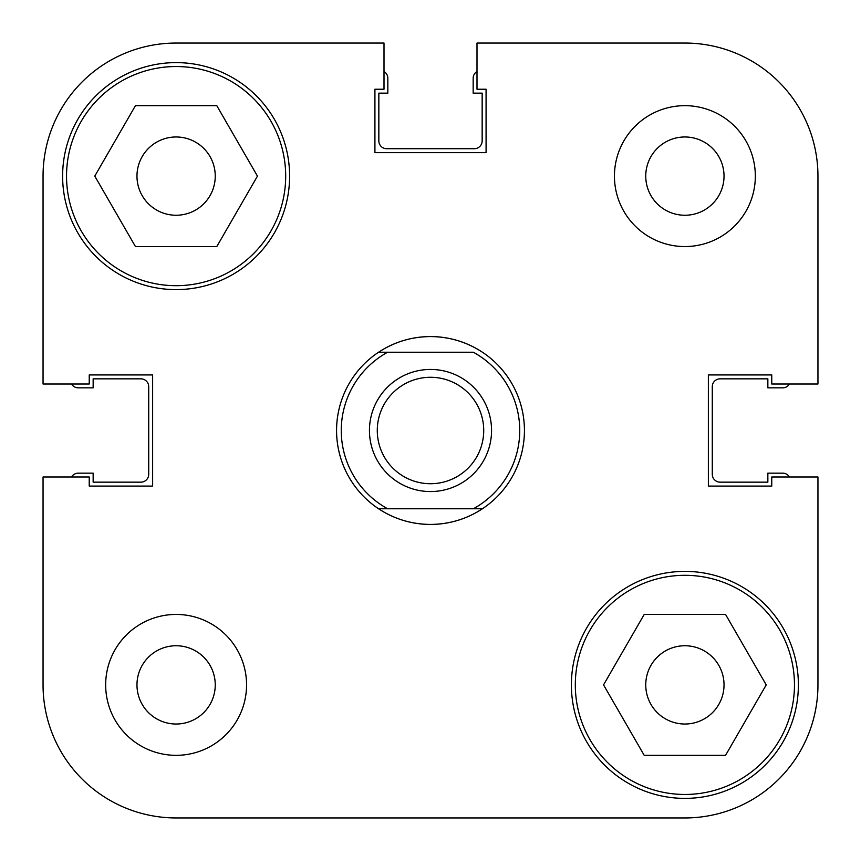 <?xml version="1.0" encoding="UTF-8"?>
<svg xmlns="http://www.w3.org/2000/svg" width="861" height="861" viewBox="0 0 861 861"><rect width="100%" height="100%" fill="white"/><g stroke="black" fill="none" stroke-linecap="round" stroke-linejoin="round"><path stroke-width="1.29" d="M285.691 176.118A109.584 109.584 0 0 1 176.118 285.691A109.584 109.584 0 0 1 66.534 176.118A109.584 109.584 0 0 1 176.118 66.534A109.584 109.584 0 0 1 285.691 176.118M794.466 684.882A109.584 109.584 0 0 1 684.882 794.466A109.584 109.584 0 0 1 575.309 684.882A109.584 109.584 0 0 1 684.882 575.309A109.584 109.584 0 0 1 794.466 684.882M215.25 684.882A39.132 39.132 0 0 0 176.118 645.75A39.132 39.132 0 0 0 136.974 684.882A39.132 39.132 0 0 0 176.118 724.026A39.132 39.132 0 0 0 215.25 684.882M724.026 176.118A39.132 39.132 0 0 0 684.882 136.974A39.132 39.132 0 0 0 645.75 176.118A39.132 39.132 0 0 0 684.882 215.25A39.132 39.132 0 0 0 724.026 176.118M755.334 176.118A70.441 70.441 0 0 0 684.882 105.666A70.441 70.441 0 0 0 614.442 176.118A70.441 70.441 0 0 0 684.882 246.558A70.441 70.441 0 0 0 755.334 176.118M246.558 684.882A70.441 70.441 0 0 0 176.118 614.442A70.441 70.441 0 0 0 105.666 684.882A70.441 70.441 0 0 0 176.118 755.334A70.441 70.441 0 0 0 246.558 684.882M289.608 176.118A113.491 113.491 0 0 0 176.118 62.616A113.491 113.491 0 0 0 62.616 176.118A113.491 113.491 0 0 0 176.118 289.608A113.491 113.491 0 0 0 289.608 176.118M798.384 684.882A113.491 113.491 0 0 0 684.882 571.392A113.491 113.491 0 0 0 571.392 684.882A113.491 113.491 0 0 0 684.882 798.384A113.491 113.491 0 0 0 798.384 684.882M482.418 352.224A93.924 93.924 0 0 0 378.582 352.224C394.349 341.925 411.655 336.705 430.5 336.576C449.345 336.705 466.651 341.925 482.418 352.224A93.924 93.924 0 0 1 482.418 508.776A93.924 93.924 0 0 1 378.582 508.776C394.349 519.075 411.655 524.295 430.5 524.424C449.345 524.295 466.651 519.075 482.418 508.776L473.346 508.776A89.232 89.232 0 0 0 473.346 352.224L387.654 352.224A89.232 89.232 0 0 0 387.654 508.776L482.418 508.776M645.75 684.882A39.132 39.132 0 0 1 684.882 645.75A39.132 39.132 0 0 1 724.026 684.882A39.132 39.132 0 0 1 684.882 724.026A39.132 39.132 0 0 1 645.75 684.882M136.974 176.118A39.132 39.132 0 0 1 176.118 136.974A39.132 39.132 0 0 1 215.25 176.118A39.132 39.132 0 0 1 176.118 215.25A39.132 39.132 0 0 1 136.974 176.118M504.858 817.95L684.882 817.95A133.068 133.068 0 0 0 817.95 684.882L817.95 476.994L771.768 476.994L771.768 486.078L708.366 486.078L708.366 374.922L771.768 374.922L771.768 384.006L817.95 384.006L817.95 176.118A133.068 133.068 0 0 0 684.882 43.05L476.994 43.05L476.994 89.232L486.078 89.232L486.078 152.634L374.922 152.634L374.922 89.232L384.006 89.232L384.006 43.05L176.118 43.05A133.068 133.068 0 0 0 43.05 176.118L43.05 384.006L89.232 384.006L89.232 374.922L152.634 374.922L152.634 486.078L89.232 486.078L89.232 476.994L43.05 476.994L43.05 684.882A133.068 133.068 0 0 0 176.118 817.95L356.142 817.95M684.882 817.95L176.118 817.95M603.539 684.882L644.211 614.442L725.554 614.442L766.225 684.882L725.554 755.334L644.211 755.334L603.539 684.882M94.775 176.118L135.446 105.666L216.789 105.666L257.461 176.118L216.789 246.558L135.446 246.558L94.775 176.118M491.556 430.5A61.056 61.056 0 0 1 430.5 491.556A61.056 61.056 0 0 1 369.444 430.5A61.056 61.056 0 0 1 430.5 369.444A61.056 61.056 0 0 1 491.556 430.5M377.279 430.5A53.221 53.221 0 0 0 430.5 483.721A53.221 53.221 0 0 0 483.721 430.5A53.221 53.221 0 0 0 430.5 377.279A53.221 53.221 0 0 0 377.279 430.5M378.582 508.776L387.654 508.776L378.582 508.776A93.924 93.924 0 0 1 378.582 352.224L387.654 352.224L378.582 352.224M789.462 476.994A7.824 7.824 0 0 0 782.724 473.163L767.851 473.163L767.851 482.16L720.108 482.16A7.824 7.824 0 0 1 712.284 474.336L712.284 386.664A7.824 7.824 0 0 1 720.108 378.84L767.851 378.84L767.851 387.837L782.724 387.837A7.824 7.824 0 0 0 789.462 384.006M476.994 71.538A7.824 7.824 0 0 0 473.163 78.276L473.163 93.149L482.16 93.149L482.16 140.892A7.824 7.824 0 0 1 474.336 148.716L386.664 148.716A7.824 7.824 0 0 1 378.84 140.892L378.84 93.149L387.837 93.149L387.837 78.276A7.824 7.824 0 0 0 384.006 71.538M71.538 384.006A7.824 7.824 0 0 0 78.276 387.837L93.149 387.837L93.149 378.84L140.892 378.84A7.824 7.824 0 0 1 148.716 386.664L148.716 474.336A7.824 7.824 0 0 1 140.892 482.16L93.149 482.16L93.149 473.163L78.276 473.163A7.824 7.824 0 0 0 71.538 476.994M817.95 476.994L817.95 684.882M476.994 43.05L684.882 43.05M43.05 476.994L43.05 684.882"/></g></svg>

